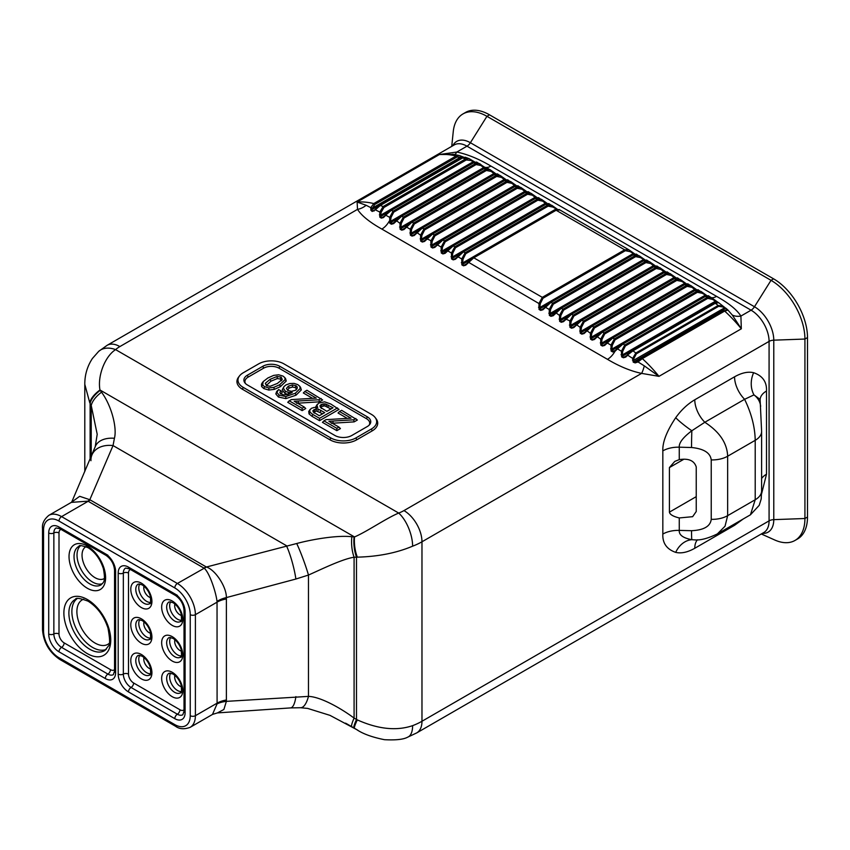 <?xml version="1.0" encoding="UTF-8"?>
<svg xmlns="http://www.w3.org/2000/svg" width="850" height="850" viewBox="0 0 850 850"><rect width="100%" height="100%" fill="white"/><g stroke="black" fill="none" stroke-linecap="round" stroke-linejoin="round"><path stroke-width="1.27" d="M357.712 730.15L329.981 715.36L307.689 708.422L300.56 707.721A25.479 8.999 -88.2 0 0 308.476 696.384L226.376 701.367A21.834 12.208 4.9 0 0 217.037 703.928L217.09 703.173L195.394 715.7L195.394 614.667A25.479 14.705 -120 0 0 177.374 583.472L61.583 516.619A25.479 14.705 -120 0 0 48.843 515.355C44.062 519.35 41.947 523.727 42.5 528.498L42.5 629.531C43.456 642.26 49.204 652.226 59.755 659.419L175.557 726.272C179.361 729.13 184.216 729.491 190.113 727.356A25.479 14.705 -120 0 0 195.394 715.7A3.644 2.104 0 0 1 190.241 715.7L190.241 614.667A21.834 12.601 -120 0 0 174.803 587.924L59.001 521.071A21.834 12.601 -120 0 0 43.562 529.986L43.562 631.008A21.834 12.601 -120 0 0 59.001 657.751L174.803 724.614A21.834 12.601 -120 0 0 190.241 715.7M300.56 707.721L290.519 707.912A25.479 7.469 -93.9 0 0 295.885 696.617M290.519 707.912L217.441 712.906L223.879 709.484L226.376 701.367L226.376 597.582A21.834 12.941 -5.1 0 0 217.037 601.418C215.773 591.271 209.217 572.178 204.17 568.246L177.374 583.472A3.644 2.104 -60 0 0 174.803 587.924M212.479 714.446L217.037 703.928M351.858 726.729A25.479 3.272 -59.7 0 1 354.089 718.101L354.089 557.228C342.422 558.971 321.247 569.372 308.476 575.046L295.885 579.031A25.479 4.048 -104.9 0 0 286.397 545.657L113.039 445.57A25.479 18.137 -156.8 0 0 92.012 454.771L92.012 454.771A25.479 18.137 -156.8 0 0 90.95 460.711M226.44 699.975A21.834 12.601 0 0 0 217.09 703.173L217.037 601.418M295.885 579.031L226.376 597.582C226.567 586.798 215.209 569.691 206.391 567.014L89.813 499.715L79.677 496.304L71.113 502.499M454.41 154.498A14.556 3.549 100.2 0 0 456.811 152.044C467.681 154.349 479.049 159.024 490.939 166.09L716.571 296.363C728.854 303.259 736.961 309.825 740.903 316.062L741.327 328.801L658.984 376.348L641.612 373.384C630.764 371.099 619.395 366.414 607.484 359.337L381.852 229.075C369.591 222.19 361.484 215.624 357.521 209.366L119.871 346.577A25.479 14.705 -120 0 0 107.132 345.312L454.24 144.914A25.479 14.705 60 0 1 466.979 146.179L751.071 310.186A25.479 14.705 60 0 1 769.08 341.392L769.08 520.859A25.479 14.705 60 0 1 763.81 532.525L416.691 732.923L407.681 737.173A25.479 11.369 -110.6 0 0 407.681 737.162A25.479 11.369 -110.6 0 0 412.622 725.645C396.578 731.117 378.144 729.194 357.329 719.897L354.089 718.101C341.711 708.783 320.96 696.809 308.476 696.384L308.476 575.046A25.479 2.295 -110.1 0 0 296.714 543.511L206.391 567.014A21.834 13.515 -54.9 0 1 204.17 568.246M119.871 346.577A32.757 18.913 0 0 0 115.6 349.616C105.06 356.267 97.336 375.902 99.971 389.991L101.511 392.201C111.531 405.514 117.236 428.017 114.421 438.271L113.039 445.57L89.813 499.715M718.622 302.728L715.317 303.259A109.172 63.028 60 0 1 718.154 305.49L723.106 306.202L727.526 309.602L732.296 315.053A14.556 11.348 151.6 0 0 740.903 316.062L751.071 310.186A7.278 4.197 120 0 0 754.471 306.744A27.296 15.757 60 0 1 773.776 340.17A7.278 4.197 180 0 0 769.08 341.392L421.972 541.79A58.225 33.617 180 0 1 412.622 546.178C396.589 552.946 378.165 556.612 357.329 557.154A25.479 13.09 -95 0 1 354.514 536.945L351.858 536.733C336.728 534.99 311.1 539.633 296.714 543.511M114.421 438.271A25.479 16.097 -159.5 0 0 95.211 446.749L71.825 501.808M89.802 499.715A21.834 11.602 -64.8 0 1 87.943 501.149L71.294 502.392L48.843 515.355M206.019 566.78A21.834 12.601 -60 0 1 203.979 568.119L87.943 501.149M101.511 392.201A25.479 12.899 152.8 0 0 91.226 405.471L97.208 434.286L95.211 446.749M84.798 471.559L84.798 384.349L89.739 402.656L91.226 405.471L91.226 456.588M356.384 729.396L345.557 723.148M346.832 723.849L354.514 728.291A25.479 2.571 -59.2 0 1 357.329 719.897M354.078 728.025A25.479 3.113 -59.3 0 1 356.49 719.514L356.49 557.09A25.479 13.196 -93.6 0 1 354.078 536.924M357.329 557.154L354.089 557.228A25.479 13.101 -93 0 1 351.858 536.733M412.622 546.178A25.479 11.369 -110.6 0 0 398.692 513.06C385.932 518.426 367.041 531.59 354.514 536.945L99.971 389.991A25.479 12.516 154.4 0 0 89.739 402.656M727.717 310.207A1.094 1.041 -70.9 0 0 727.409 310.027A1.094 1.041 -68.9 0 1 727.653 310.197L724.668 311.068L642.324 358.615A109.172 63.028 -120 0 1 658.984 376.348L644.3 365.861A14.556 3.549 -79.8 0 1 641.612 373.384L403.962 510.595A32.757 18.913 180 0 1 398.692 513.06L115.6 349.616A25.479 17.414 -131.5 0 0 98.717 351.337L92.406 358.487C87.263 366.35 84.734 374.967 84.798 384.349M100.215 390.352A25.479 12.718 153.1 0 0 90.121 403.304L90.121 459.17M239.541 375.87L238.584 377.113A18.923 10.922 0 0 0 242.484 389.289L329.97 439.811A18.923 10.922 0 0 0 356.734 439.811L372.172 430.897A18.923 10.922 0 0 0 376.061 418.71L375.105 417.467A17.871 10.317 0 0 0 371.429 414.386L283.942 363.874A17.871 10.317 0 0 0 258.666 363.874L243.217 372.789A17.871 10.317 0 0 0 239.541 375.87A17.871 10.317 0 0 0 243.217 387.377L330.714 437.888A17.871 10.317 0 0 0 355.991 437.888L371.429 428.974A17.871 10.317 0 0 0 375.105 417.467M314.128 413.121L313.926 412.282L316.243 410.954L322.692 413.759M321.289 408.467L321.002 407.416L321.938 406.428L324.732 405.864L331.011 408.956M287.502 390.256L289.117 388.057L292.517 387.037L295.258 387.6L296.267 388.673L296.066 390.044M266.273 385.549L270.906 381.204L277.291 378.569L280.394 379.026L281.212 380.811M369.166 425.117A10.922 6.301 0 0 0 366.509 418.71L279.023 368.199A10.922 6.301 0 0 0 263.585 368.199L248.136 377.113A10.922 6.301 0 0 0 245.48 383.52M331.33 423.311L354.163 421.866L357.382 420.006L341.658 410.306L339.533 411.527L351.029 418.168L326.06 419.645L323.935 420.867L336.834 428.315L338.959 427.093L328.908 421.292L353.685 419.804L355.895 418.519M323.935 420.867L322.447 422.354L336.834 430.663L340.446 428.581L338.959 427.093M339.533 411.527L338.045 413.015L347.236 418.359M308.731 411.442L310.186 409.36L308.731 411.442L309.039 413.908L312.035 416.341L312.779 414.428L310.027 412.197L309.751 410.104L311.408 408.319L314.213 407.426L317.751 407.564L316.88 405.174L317.348 404.228L315.839 406.587L316.051 408.234M312.035 416.341L319.536 420.676L339.033 409.413L330.682 403.962L324.604 401.837L318.718 403.091L315.839 406.587M296.608 403.272L319.451 401.816L322.66 399.967L306.935 390.256L304.81 391.489L316.306 398.119L291.337 399.596L289.212 400.828L302.122 408.276L304.247 407.044L294.196 401.243L318.962 399.755L321.172 398.48M289.212 400.828L287.736 402.316L302.122 410.614L305.734 408.531L304.247 407.044M304.81 391.489L303.322 392.966L312.524 398.31M280.936 394.017L282.317 392.116L280.914 390.745L279.873 392.317L280.224 393.391L283.571 394.878L287.449 394.538L292.241 392.498L288.479 392.413L285.462 391.351L283.337 388.237L283.996 386.538L282.285 389.714L284.718 393.274L288.15 394.474M276.558 391.797L275.846 393.943L278.428 397.024L285.876 398.629L296.034 395.186L301.314 389.916L300.571 387.377L299.636 386.144L300.263 388.386L295.301 393.274L285.77 396.536L279.172 395.112L276.898 392.413L278.545 389.576L280.914 390.745M263.256 381.544L267.888 377.974L273.668 375.392L278.63 374.776L282.954 376.061L284.686 377.474L285.186 379.504L279.639 384.752L273.849 387.345L268.887 387.951L264.562 386.676L262.608 384.869L263.256 381.544L262.289 382.776L261.471 384.211L261.609 386.527L263.819 388.588L268.781 390.044L274.316 389.374L280.383 386.665L286.227 381.055L285.611 378.696M487.433 168.417L484.075 168.651L401.731 216.197L393.656 223.603L391.425 224.219L389.81 223.284L389.693 217.366L385.836 215.22L383.478 217.568L381.321 218.131L379.801 217.133L379.801 212.054L375.328 209.833L372.183 211.448L370.897 210.301L370.77 207.634L366.127 205.264A14.556 11.348 -28.4 0 1 357.521 209.366L357.106 202.056L366.127 205.264M379.801 217.133A1.094 0.68 -56.1 0 1 380.332 216.665L381.204 212.213L379.801 212.054L383.116 206.55A109.172 63.028 -120 0 0 380.269 205.488L375.328 209.833L372.767 211.012L371.493 209.876L374.659 204.542L457.013 156.995L463.473 157.367M374.17 210.97L372.767 211.012L374.701 209.897M372.183 211.448A1.094 0.744 -49.4 0 1 372.767 211.012M370.897 210.301A1.094 0.754 -47.3 0 1 371.493 209.876L463.324 157.038L460.572 155.975A1.094 0.648 116 0 1 460.87 156.984L372.087 208.25L370.706 207.857M374.659 204.542A1.094 0.627 60 0 0 373.756 203.564L370.77 207.634L372.151 208.006M393.656 223.603L390.299 222.785L391.053 217.43L389.693 217.366L393.051 211.214A109.172 63.028 -120 0 0 391.351 210.311L383.371 217.079L381.841 217.653L380.332 216.665L388.408 212.001M379.865 205.509A1.094 0.627 -120 0 0 379.727 205.657L375.339 209.281M477.02 162.573L473.694 162.775A109.172 63.028 60 0 1 475.394 163.678L479.623 163.636L483.533 166.738L483.597 167.631L485.201 168.002M472.759 161.022L473.524 161.415M465.757 157.622L462.612 157.951A109.172 63.028 60 0 1 465.46 159.003L469.083 158.631L475.044 162.137M462.953 156.91L463.866 157.239M459.393 155.518L460.392 155.89A1.094 0.648 116.8 0 1 460.679 156.899M454.123 154.456L439.45 154.509A109.172 63.028 60 0 1 456.099 156.018L459.329 155.497L463.218 157.006M462.219 157.962L379.876 205.509A1.094 0.627 -120 0 1 380.269 205.488L462.612 157.951A1.094 0.627 -120 0 0 462.219 157.962L465.269 157.229L469.264 158.706M470.688 159.587A1.094 0.574 130.3 0 1 470.804 160.48L474.587 162.244M472.685 160.979A1.094 0.627 119.9 0 1 472.866 161.946L380.672 215.178L379.366 214.848M473.036 162.881A1.094 0.627 -120 0 1 473.694 162.775L391.351 210.311A1.094 0.627 -120 0 0 390.692 210.428L385.836 214.508M383.478 217.568L382.84 217.451M383.297 217.09L381.841 217.653L383.966 216.431M457.013 156.995A1.094 0.627 60 0 0 456.099 156.018L373.756 203.564A109.172 63.028 -120 0 0 357.106 202.056L439.45 154.509L456.811 152.044L466.979 146.179A7.278 4.197 120 0 0 470.39 142.726L754.471 306.744L771.024 280.33L486.944 116.312A47.94 27.678 -120 0 0 462.974 113.932A47.94 27.678 -120 0 0 453.252 131.623L451.733 146.359M761.579 493.861L766.509 474.204L766.509 391.011C766.912 381.916 762.62 375.817 753.631 372.704C748.096 371.397 741.742 372.767 734.559 376.805L694.779 399.776C687.607 404.016 681.254 409.987 675.718 417.69C666.729 431.173 662.437 442.234 662.83 450.872L662.83 534.066C662.437 543.161 666.729 549.259 675.718 552.372C681.254 553.679 687.607 552.319 694.779 548.271A21.834 12.601 60 0 1 697.436 539.803M694.779 548.271L734.559 525.3L743.293 518.936M644.3 365.861L638.031 361.941L635.205 362.897L633.229 362.153L632.666 358.413L627.736 355.194L625.738 357.096L623.379 357.765L621.648 356.883L621.403 351.22L617.482 348.882L614.89 351.433L611.607 350.551L612.351 345.185L615.049 339.841L697.393 292.304L702.27 293.271L706.499 295.768M708.741 296.193L705.383 296.459L623.039 343.995L617.482 348.882L617.334 348.203L614.89 351.433L612.733 351.985A1.094 0.627 -60 0 1 613.222 351.486L615.432 350.211M497.728 174.356L494.36 174.59L412.016 222.137L403.952 229.553L401.721 230.159L400.106 229.224L399.978 223.306L403.346 217.122L485.69 169.586L489.972 169.596L495.986 173.867M508.024 180.306L504.656 180.54L422.312 228.076L414.248 235.492L412.016 236.098L410.391 235.163L410.274 229.245L413.642 223.072L495.986 175.525L500.267 175.536L506.281 179.807M518.309 186.246L514.951 186.479L432.608 234.016L424.533 241.432L422.312 242.048L420.686 241.113L420.569 235.184L423.927 229.011L506.281 181.475L510.553 181.486L516.577 185.746M528.604 192.185L525.247 192.419L442.903 239.966L434.828 247.382L432.597 247.988L430.982 247.053L430.865 241.134L434.223 234.951L516.566 187.414L520.848 187.425L526.872 191.696M538.9 198.135L535.532 198.369L453.188 245.905L445.124 253.321L442.892 253.927L441.277 252.992L441.15 247.074L444.518 240.901L526.862 193.354L531.144 193.364L537.158 197.636M549.196 204.074L545.827 204.308L463.484 251.844L455.419 259.261L453.188 259.866L451.562 258.942L451.446 253.013L454.814 246.84L537.158 199.304L541.439 199.304L547.453 203.575M559.491 210.014L556.123 210.248L473.779 257.794L465.704 265.2L463.484 265.816L461.858 264.881L461.741 258.963L465.109 252.779L547.453 205.243L551.724 205.254L557.749 209.514M636.682 254.586L633.324 254.819L550.981 302.356L542.906 309.772L540.674 310.388L539.059 309.453L538.942 303.524L542.3 297.351L624.644 249.815L628.926 249.826L634.95 254.086M646.977 260.525L643.609 260.759L561.266 308.306L553.201 315.722L550.97 316.328L549.355 315.392L549.227 309.474L552.596 303.291L634.939 255.754L639.221 255.765L645.235 260.036M657.273 266.475L653.905 266.709L571.561 314.245L563.497 321.661L561.266 322.267L559.64 321.332L559.523 315.414L562.891 309.241L645.235 261.694L649.517 261.704L655.531 265.976M667.558 272.414L664.201 272.648L581.857 320.184L573.782 327.601L571.561 328.217L569.936 327.282L569.819 321.353L573.176 315.18L655.531 267.644L659.802 267.644L665.826 271.915M677.854 278.354L674.496 278.587L592.153 326.134L584.077 333.54L581.846 334.156L580.231 333.221L580.114 327.303L583.472 321.119L665.816 273.583L670.097 273.594L676.122 277.854M688.149 284.304L684.781 284.538L602.438 332.074L594.373 339.49L592.142 340.096L590.527 339.161L590.399 333.243L593.768 327.069L676.111 279.522L680.393 279.533L686.407 283.804M698.445 290.243L695.077 290.477L612.733 338.013L604.669 345.429L602.438 346.035L600.812 345.1L600.695 339.182L604.063 333.009L686.407 285.473L690.689 285.473L696.702 289.744M612.733 351.985L611.107 351.05L610.991 345.132L614.359 338.948L696.702 291.412L700.974 291.422L706.998 295.683M393.433 223.178L396.036 220.437L393.529 223.104M381.852 229.075A14.556 8.404 -60 0 0 389.257 221.159L390.522 221.372L483.597 167.631L480.973 165.516L476.106 164.581L393.763 212.117L391.053 217.43M480.941 164.677A1.094 0.542 135.7 0 1 481.058 164.741A1.094 0.542 135.7 0 1 480.973 165.516M383.297 217.101L390.841 210.279L473.184 162.743L476.606 162.042L485.701 167.917M704.788 294.472L704.778 294.472A1.094 0.627 121.5 0 1 704.905 295.396L611.83 349.138L610.576 348.84M691.953 286.493A1.094 0.542 135.9 0 1 692.07 286.567L694.492 288.533A1.094 0.627 121.5 0 1 694.609 289.457L696.214 289.818M673.912 276.654L673.901 276.643A1.094 0.627 121.5 0 1 674.018 277.567L675.622 277.939M663.616 270.704L663.606 270.704A1.094 0.627 121.5 0 1 663.733 271.628L665.327 272M650.781 262.724A1.094 0.542 135.9 0 1 650.898 262.788L653.321 264.754A1.094 0.627 121.5 0 1 653.438 265.689L655.042 266.05M545.254 202.364L545.243 202.364A1.094 0.627 121.5 0 1 545.36 203.288L546.964 203.649M532.408 194.384A1.094 0.542 135.9 0 1 532.525 194.448L534.947 196.414A1.094 0.627 121.5 0 1 535.064 197.349L536.669 197.71L467.447 237.681M524.663 190.485L524.652 190.474A1.094 0.627 121.5 0 1 524.769 191.399L526.373 191.771L457.151 231.731M424.618 229.904A1.094 0.627 60 0 0 423.927 229.011L422.312 228.076A1.094 0.627 -120 0 0 421.77 228.023L416.617 232.316L420.569 235.184L421.929 235.248L424.618 229.904L506.972 182.367A1.094 0.627 60 0 0 506.281 181.475L504.656 180.54A1.094 0.627 -120 0 0 504.114 180.487L507.652 179.807L514.356 184.535A1.094 0.627 121.5 0 1 514.484 185.459L516.077 185.831L446.856 225.792M504.082 178.596L504.071 178.585A1.094 0.627 121.5 0 1 504.188 179.52L505.793 179.881M491.236 170.616A1.094 0.542 135.9 0 1 491.353 170.68L493.776 172.646A1.094 0.627 121.5 0 1 493.892 173.581L495.497 173.942M486.381 170.478L491.268 171.445L493.892 173.581L400.817 227.311L401.338 223.359L404.037 218.014L486.381 170.478A1.094 0.627 60 0 0 485.69 169.586L484.075 168.651A1.094 0.627 -120 0 0 483.522 168.597L487.071 167.917L491.353 170.691A1.094 0.542 135.9 0 1 491.268 171.445M401.168 216.144A1.094 0.627 -120 0 0 401.041 216.282L396.153 220.373M401.338 223.359L399.978 223.306L396.036 220.426L401.179 216.134A1.094 0.627 -120 0 1 401.731 216.197L403.346 217.122A1.094 0.627 60 0 1 404.037 218.014M406.449 226.312L406.47 227.046L410.274 229.245L411.634 229.309L414.332 223.964A1.094 0.627 60 0 0 413.642 223.072L412.016 222.137A1.094 0.627 -120 0 0 411.326 222.232L403.814 229.043L402.22 229.67L400.594 228.735L400.817 227.311L399.564 227.024M403.952 229.553L406.321 226.376L411.474 222.084L493.818 174.537L497.367 173.867L501.649 176.63A1.094 0.542 135.9 0 1 501.553 177.395L504.188 179.52L411.113 233.251L411.634 229.309M414.332 223.964L496.676 176.417L501.553 177.395M501.532 176.556A1.094 0.542 135.9 0 1 501.649 176.619L504.071 178.585M503.965 180.636A1.094 0.627 -120 0 1 504.103 180.487L421.77 228.023A1.094 0.627 -120 0 0 421.621 228.172L414.109 234.982L412.505 235.609L410.89 234.674L411.113 233.251L409.859 232.964M414.248 235.492L416.744 232.252M506.972 182.367L511.849 183.334L514.484 185.459L421.409 239.201L421.929 235.248M511.828 182.506A1.094 0.542 135.9 0 1 511.934 182.569A1.094 0.542 135.9 0 1 511.849 183.334M434.212 234.961L432.608 234.016A1.094 0.627 -120 0 0 431.917 234.111L424.405 240.933L422.801 241.549L421.186 240.614L421.409 239.201L420.155 238.903M442.34 239.913A1.094 0.627 -120 0 0 442.212 240.061L434.701 246.872L433.096 247.488L431.471 246.553L432.225 241.188L427.051 238.935L427.029 238.191M432.225 241.188L434.913 235.843L517.257 188.307L522.144 189.274L524.769 191.399L431.694 245.14L430.451 244.843M522.123 188.445A1.094 0.542 135.9 0 1 522.229 188.509A1.094 0.542 135.9 0 1 522.144 189.274M454.803 246.851L453.188 245.905A1.094 0.627 -120 0 0 452.498 246.001L443.392 253.438L441.766 252.503L442.51 247.137L441.15 247.074L437.346 244.874L437.325 244.141M434.605 246.946L442.351 239.913A1.094 0.627 -120 0 1 442.903 239.966L444.518 240.901A1.094 0.627 60 0 1 445.209 241.793L527.553 194.246L532.44 195.213L535.064 197.349L441.989 251.079L440.736 250.792M442.51 247.137L445.209 241.793M527.553 194.246A1.094 0.627 60 0 0 526.862 193.354L525.247 192.419A1.094 0.627 -120 0 0 524.694 192.366L528.243 191.696L532.525 194.459A1.094 0.542 135.9 0 1 532.44 195.213M457.916 256.02L457.938 256.764L461.741 258.963L463.101 259.016L465.8 253.672A1.094 0.627 60 0 0 465.109 252.779L463.484 251.844A1.094 0.627 -120 0 0 462.793 251.94L455.281 258.761L453.677 259.377L452.062 258.442L452.806 253.077L451.446 253.013L447.642 250.814L447.621 250.081M444.901 252.886L452.646 245.852L534.99 198.305A1.094 0.627 -120 0 0 534.841 198.454M452.806 253.077L455.504 247.732L537.848 200.186L542.725 201.163L545.36 203.288L452.285 257.029L451.031 256.732M542.704 200.324A1.094 0.542 135.9 0 1 542.821 200.398A1.094 0.542 135.9 0 1 542.725 201.163M455.196 258.825L462.942 251.791L545.286 204.255A1.094 0.627 -120 0 0 545.137 204.404M465.8 253.672L548.144 206.136L553.021 207.102L557.249 209.599M552.999 206.274A1.094 0.542 135.9 0 1 553.106 206.337A1.094 0.542 135.9 0 1 553.021 207.102M548.144 206.136A1.094 0.627 60 0 0 547.453 205.243L545.827 204.308A1.094 0.627 -120 0 0 545.286 204.255L548.824 203.575L555.528 208.303A1.094 0.627 121.5 0 1 555.656 209.227L462.581 262.969L463.101 259.016M542.991 298.244L625.334 250.708A1.094 0.627 60 0 0 624.644 249.815L556.123 210.248A1.094 0.627 -120 0 0 555.581 210.194L473.237 257.741L468.084 262.034L538.942 303.524L540.303 303.588L542.991 298.244A1.094 0.627 60 0 0 542.3 297.351L473.779 257.794A1.094 0.627 -120 0 0 473.089 257.89L465.577 264.701L463.973 265.317L462.358 264.382L462.581 262.969L461.327 262.671M465.704 265.2L468.201 261.97M625.334 250.708L630.222 251.674L634.451 254.171M630.201 250.846A1.094 0.542 135.9 0 1 630.307 250.909A1.094 0.542 135.9 0 1 630.222 251.674M555.433 210.343A1.094 0.627 -120 0 1 555.571 210.205L559.119 209.514L628.926 249.826L632.729 252.875A1.094 0.627 121.5 0 1 632.846 253.799L539.771 307.541L540.303 303.588M550.418 302.313A1.094 0.627 -120 0 0 550.29 302.451L542.778 309.272L541.174 309.889L539.548 308.954L539.771 307.541L538.528 307.243M563.582 310.133L645.926 262.586A1.094 0.627 60 0 0 645.235 261.694L643.609 260.759A1.094 0.627 -120 0 0 643.067 260.706L560.724 308.252L555.571 312.545L559.523 315.414L560.883 315.478L563.582 310.133A1.094 0.627 60 0 0 562.891 309.241L561.266 308.306A1.094 0.627 -120 0 0 560.575 308.401L551.469 315.828L549.844 314.904L550.588 309.527L549.227 309.474L545.424 307.275L545.403 306.531M550.588 309.527L553.286 304.183L635.63 256.647L640.518 257.614L644.746 260.111M640.486 256.785A1.094 0.542 135.9 0 1 640.602 256.849A1.094 0.542 135.9 0 1 640.518 257.614M635.63 256.647A1.094 0.627 60 0 0 634.939 255.754L633.324 254.819A1.094 0.627 -120 0 0 632.772 254.766L636.321 254.086L643.025 258.814A1.094 0.627 121.5 0 1 643.142 259.749L550.067 313.48L548.813 313.193M553.201 315.722L555.698 312.481M552.521 315.594L553.063 315.212M645.926 262.586L650.803 263.553L653.438 265.689L560.362 319.419L560.883 315.478M643.067 260.706L646.616 260.036L650.898 262.799A1.094 0.542 135.9 0 1 650.803 263.553M571.009 314.203A1.094 0.627 -120 0 0 570.871 314.341L563.359 321.151L561.754 321.778L560.139 320.843L560.362 319.419L559.109 319.132M584.162 322.012L666.506 274.476A1.094 0.627 60 0 0 665.816 273.583L664.201 272.648A1.094 0.627 -120 0 0 663.659 272.595L581.304 320.131L576.162 324.434L580.114 327.303L581.474 327.356L584.162 322.012A1.094 0.627 60 0 0 583.472 321.119L581.857 320.184A1.094 0.627 -120 0 0 581.166 320.28L573.654 327.101L572.05 327.717L570.435 326.783L571.179 321.417L566.015 319.164L565.994 318.421M571.179 321.417L573.867 316.072L656.221 268.526L661.098 269.503L663.733 271.628L570.658 325.369L569.404 325.072M661.077 268.664A1.094 0.542 135.9 0 1 661.183 268.738A1.094 0.542 135.9 0 1 661.098 269.503M573.782 327.601L576.279 324.36M573.102 327.484L573.654 327.101M666.506 274.476L671.394 275.442L674.018 277.567L580.943 331.309L581.474 327.356M671.372 274.614A1.094 0.542 135.9 0 1 671.479 274.678A1.094 0.542 135.9 0 1 671.394 275.442M594.458 327.962L676.802 280.415A1.094 0.627 60 0 0 676.111 279.522L674.496 278.587A1.094 0.627 -120 0 0 673.944 278.534L591.6 326.081L586.457 330.374L590.399 333.243L591.759 333.306L594.458 327.962A1.094 0.627 60 0 0 593.768 327.069L592.153 326.134A1.094 0.627 -120 0 0 591.462 326.23L583.95 333.041L582.346 333.657L580.72 332.722L580.943 331.309L579.7 331.011M584.077 333.54L586.574 330.31M583.398 333.423L583.95 333.041M676.802 280.415L681.689 281.382L685.918 283.879M681.657 280.553A1.094 0.542 135.9 0 1 681.774 280.617A1.094 0.542 135.9 0 1 681.689 281.382M673.806 278.683A1.094 0.627 -120 0 1 673.933 278.545L677.492 277.854L684.197 282.582A1.094 0.627 121.5 0 1 684.314 283.517L591.239 337.248L591.759 333.306M604.754 333.901L687.097 286.354A1.094 0.627 60 0 0 686.407 285.473L684.781 284.538A1.094 0.627 -120 0 0 684.239 284.474L601.896 332.021L596.742 336.313L600.695 339.182L602.055 339.246L604.754 333.901A1.094 0.627 60 0 0 604.063 333.009L602.438 332.074A1.094 0.627 -120 0 0 601.747 332.169L594.235 338.98L592.641 339.607L591.016 338.672L591.239 337.248L589.985 336.961M594.373 339.49L596.87 336.249M593.693 339.362L594.235 338.98M687.097 286.354L691.974 287.332L694.609 289.457L601.534 343.198L602.055 339.246M684.091 284.623A1.094 0.627 -120 0 1 684.229 284.484L687.788 283.804L692.07 286.567A1.094 0.542 135.9 0 1 691.974 287.332M612.181 337.971A1.094 0.627 -120 0 0 612.043 338.109L604.531 344.93L602.926 345.546L601.311 344.611L601.534 343.198L600.281 342.901M612.351 345.185L610.991 345.132L607.187 342.933L607.166 342.189M702.249 292.442A1.094 0.542 135.9 0 1 702.355 292.506A1.094 0.542 135.9 0 1 702.27 293.271M723.106 306.202A1.094 0.574 131.4 0 1 723.116 306.212L724.253 307.094A1.094 0.616 124.1 0 1 724.296 307.976L726.941 309.612L726.346 310.261M704.671 296.533A1.094 0.627 -120 0 1 705.383 296.459A109.172 63.028 60 0 1 707.083 297.511L711.514 297.67L718.622 302.77M732.296 315.053L741.327 328.801A109.172 63.028 60 0 0 724.668 311.068A1.094 0.627 -120 0 0 723.903 310.856L641.559 358.402A1.094 0.627 -120 0 0 641.421 358.551L635.577 362.355L633.622 361.611L633.866 358.541L636.352 353.812L718.696 306.276L723.084 307.031L724.296 307.976L633.601 360.336L632.453 360.092M712.587 298.573A1.094 0.542 136 0 1 712.683 298.637L708.39 295.715L704.809 296.395L622.466 343.931A1.094 0.627 -120 0 1 623.039 343.995A109.172 63.028 -120 0 1 624.729 345.058L621.403 351.22L622.731 351.273L625.388 345.929L707.731 298.382L712.587 299.391L717.124 302.186M621.031 354.726L622.253 355.002L715.052 301.421A1.094 0.616 122.3 0 0 714.946 300.496L712.683 298.637A1.094 0.542 136 0 1 712.587 299.391M717.113 301.771A1.094 0.669 123 0 0 716.582 301.824L622.104 356.373L622.731 351.273M633.866 358.541L632.666 358.413L635.811 353.026A109.172 63.028 -120 0 0 632.974 350.806L625.558 356.564L623.836 357.244L622.104 356.373A1.094 0.595 -62.9 0 0 621.648 356.883M637.681 361.346L641.559 358.402A1.094 0.627 -120 0 1 642.324 358.615L638.031 361.941L637.553 361.516M614.274 351.252L622.466 343.931A1.094 0.627 -120 0 0 622.317 344.08L617.451 348.139M623.379 357.765A1.094 0.584 -63.6 0 1 623.836 357.244L626.184 355.895M625.738 357.096L625.558 356.564M625.472 356.628L632.304 350.668A1.094 0.627 -120 0 0 632.156 350.816L627.619 354.482M723.477 306.521L723.116 306.212A1.094 0.574 131.4 0 1 723.084 307.031M726.24 308.454A1.094 0.744 130.6 0 0 725.656 308.476L633.229 362.153M727.526 309.602A1.094 0.754 132.7 0 0 726.941 309.612L726.442 309.899M726.686 310.123L727.388 310.027A1.094 1.041 -70.9 0 0 727.377 310.016A1.094 1.041 -68.9 0 0 727.345 310.006L723.903 310.856M637.851 362.089L636.916 361.951L637.5 361.558M635.205 362.897L638.318 360.772M761.292 533.97L774.817 540.026A47.94 27.678 -120 0 0 794.994 540.451A47.94 27.678 -120 0 0 804.929 518.511L804.929 339.044A47.94 27.678 -120 0 0 771.024 280.33L773.606 278.842L489.515 114.824A47.94 27.678 -120 0 0 465.545 112.444L462.974 113.932M794.994 540.451L797.576 538.974A47.94 27.678 -120 0 0 807.5 517.023L807.5 337.556A47.94 27.678 -120 0 0 773.606 278.842M662.83 534.066A21.834 12.601 180 0 1 679.256 530.389C678.874 534.926 683.06 538.029 691.836 539.697L695.279 539.931C700.963 540.281 708.326 538.273 717.368 533.906L725.039 526.214L727.653 515.653A21.834 12.601 180 0 1 711.227 519.339C710.366 526.352 703.8 530.134 691.539 530.708L679.256 530.389L679.256 517.947C673.136 516.439 669.853 514.505 669.407 512.146L669.407 467.574L674.773 461.401L679.256 459.627C688.553 458.161 694.206 460.594 696.235 466.947L696.235 511.519L692.633 516.683L679.256 517.947M675.718 552.372A21.834 17.574 103.5 0 1 691.836 539.697A21.834 0.807 -88.5 0 1 691.539 530.708M675.718 417.69A21.834 3.007 -144.4 0 0 691.836 430.759C683.06 437.389 678.874 442.871 679.256 447.185L691.539 447.514C703.8 448.726 710.366 452.859 711.227 459.914L711.227 519.339M694.779 399.776A21.834 12.601 -120 0 0 704.82 422.269L691.836 430.759A21.834 0.807 91.5 0 0 691.539 447.514M734.559 376.805A21.834 12.601 -120 0 0 744.6 399.298L704.82 422.269C719.557 431.832 727.164 443.147 727.653 456.227A21.834 12.601 180 0 1 711.227 459.914M753.631 372.704A21.834 17.574 -76.5 0 0 753.971 394.889L744.6 399.298C751.442 413.419 754.981 427.093 755.214 440.321A21.834 12.601 0 0 0 761.611 431.407L760.102 399.404L753.971 394.889A21.834 17.808 -4.5 0 1 760.654 406.449M734.559 525.3A21.834 12.601 60 0 1 734.612 523.951M750.433 514.813L755.214 499.747L727.653 515.653L727.653 456.227L755.214 440.321L755.214 499.747A21.834 12.601 0 0 0 761.611 490.832L761.186 498.993L759.22 505.336L750.433 514.813L717.4 533.885M354.163 421.866L353.685 419.804M336.834 430.663L336.834 428.315M319.536 420.676L319.536 418.328L337.546 407.926M312.779 414.428L319.536 418.328M324.721 412.579L319.271 415.724L313.193 411.921L312.906 410.667L316.083 408.871L318.346 409.137L324.721 412.579M333.041 407.777L326.846 411.358L320.354 407.256L319.961 405.822L321.194 404.515L324.976 403.793L333.041 407.777M319.451 401.816L318.962 399.755M302.122 410.614L302.122 408.276M283.996 386.538L285.983 384.912L289.882 383.52L294.1 383.392L297.776 384.614L299.636 386.144M291.486 391.329L295.343 390.309L297.054 388.769L297.288 387.058L295.991 385.688L292.453 384.944L288.373 386.144L286.439 388.408L287.863 390.479L291.486 391.329M270.141 386.293L277.366 383.446L282.243 379.429L281.138 377.103L277.111 376.486L270.162 379.281L265.306 383.297L266.422 385.634L270.141 386.293M281.871 380.109L281.223 380.8M334.889 435.476L247.393 384.965A11.964 6.906 0 0 1 244.938 382.904A11.964 6.906 0 0 1 247.393 375.201L262.841 366.286A11.964 6.906 0 0 1 279.767 366.286L367.253 416.797A11.964 6.906 0 0 1 369.718 424.501A11.964 6.906 0 0 1 367.253 426.562L351.815 435.476A11.964 6.906 0 0 1 334.889 435.476M128.488 691.921A14.556 8.404 60 0 1 118.192 674.093L118.192 573.07A14.556 8.404 60 0 1 128.488 567.131L174.803 593.874A14.556 8.404 60 0 1 185.098 611.702L185.098 712.725A14.556 8.404 60 0 1 174.803 718.664L128.488 691.921A3.644 2.104 -60 0 1 131.059 687.469A10.922 6.301 60 0 1 123.335 674.093L123.335 573.07A10.922 6.301 60 0 1 125.598 568.076L129.243 568.799L175.557 595.531C180.614 599.133 183.441 604.031 184.025 610.215L184.025 711.237L182.835 714.754A10.922 6.301 60 0 1 177.374 714.213L131.059 687.469A3.644 2.104 120 0 0 133.631 683.007L179.945 709.75A7.278 4.197 -120 0 0 184.025 709.793M59.001 651.812A14.556 8.404 60 0 1 48.716 633.983L48.716 532.961A14.556 8.404 60 0 1 59.001 527.011L105.326 553.754A14.556 8.404 60 0 1 115.621 571.582L115.621 672.616A14.556 8.404 60 0 1 105.326 678.555L59.001 651.812A3.644 2.104 -60 0 1 61.583 647.36A10.922 6.301 60 0 1 53.858 633.983L53.858 532.961A10.922 6.301 60 0 1 56.121 527.956L59.755 528.679L106.08 555.422C111.137 559.024 113.964 563.911 114.548 570.095L114.548 671.128L113.358 674.634A10.922 6.301 60 0 1 107.897 674.093A3.644 2.104 120 0 0 110.468 669.641A7.278 4.197 -120 0 0 114.548 669.673M118.192 674.093A3.644 2.104 0 0 0 123.335 674.093A3.644 2.104 180 0 1 128.488 674.093A7.278 4.197 -120 0 0 133.631 683.007M118.192 573.07A3.644 2.104 0 0 0 123.335 573.07A3.644 2.104 180 0 1 128.488 573.07L128.488 674.093M128.488 567.131A3.644 2.104 120 0 0 129.243 568.799M175.557 595.531A3.644 2.104 120 0 1 174.803 593.874L177.374 595.351M185.098 611.702A3.644 2.104 180 0 1 184.025 610.215M185.098 712.725A3.644 2.104 180 0 1 184.025 711.237M174.803 718.664A3.644 2.104 -60 0 1 177.374 714.213A3.644 2.104 120 0 0 179.945 709.75M130.496 569.521A7.278 4.197 -120 0 0 128.488 573.07M141.355 678.874A14.939 8.627 60 0 1 130.783 660.567A14.939 8.627 60 0 1 141.355 654.468A14.939 8.627 60 0 1 151.916 672.764A14.939 8.627 60 0 1 141.355 678.874M141.355 643.216A14.939 8.627 60 0 1 130.783 624.909A14.939 8.627 60 0 1 141.355 618.811A14.939 8.627 60 0 1 151.916 637.117A14.939 8.627 60 0 1 141.355 643.216M141.355 607.559A14.939 8.627 60 0 1 130.783 589.252A14.939 8.627 60 0 1 141.355 583.153A14.939 8.627 60 0 1 151.916 601.46A14.939 8.627 60 0 1 141.355 607.559M172.231 625.388A14.939 8.627 60 0 1 161.659 607.081A14.939 8.627 60 0 1 172.231 600.982A14.939 8.627 60 0 1 182.792 619.289A14.939 8.627 60 0 1 172.231 625.388M172.231 661.045A14.939 8.627 60 0 1 161.659 642.738A14.939 8.627 60 0 1 172.231 636.639A14.939 8.627 60 0 1 182.792 654.936A14.939 8.627 60 0 1 172.231 661.045M172.231 696.702A14.939 8.627 60 0 1 161.659 678.396A14.939 8.627 60 0 1 172.231 672.297A14.939 8.627 60 0 1 182.792 690.593A14.939 8.627 60 0 1 172.231 696.702M61.019 529.412A7.278 4.197 -120 0 0 59.001 532.961L59.001 633.983A7.278 4.197 -120 0 0 64.154 642.898L110.468 669.641M87.316 653.618A33.139 19.136 60 0 1 63.877 613.031A33.139 19.136 60 0 1 87.316 599.494A33.139 19.136 60 0 1 110.744 640.082A33.139 19.136 60 0 1 87.316 653.618M87.316 588.242A25.861 14.928 60 0 1 69.031 556.569A25.861 14.928 60 0 1 87.316 546.008A25.861 14.928 60 0 1 105.602 577.681A25.861 14.928 60 0 1 87.316 588.242M89.749 649.241A29.506 17.032 60 0 1 70.327 622.742A29.506 17.032 60 0 1 75.554 599.303L75.554 599.303C75.639 597.539 79.804 598.156 88.06 601.162C97.24 606.932 103.891 615.91 108.003 628.107C109.99 639.094 110.128 645.065 108.386 646.032L105.039 650.367A29.506 17.032 60 0 1 89.749 649.241M106.229 649.379A29.293 16.915 60 0 1 92.597 647.424A29.293 16.915 60 0 1 73.727 622.497A29.293 16.915 60 0 1 76.999 598.761M109.204 643.365A25.659 14.811 60 0 1 95.03 643.046A25.659 14.811 60 0 1 77.913 619.14A25.659 14.811 60 0 1 83.704 599.197M104.391 578.489A18.381 10.614 60 0 1 95.03 577.681A18.381 10.614 60 0 1 82.981 561.319A18.381 10.614 60 0 1 86.02 546.656M150.62 668.929A7.459 4.314 60 0 1 149.069 668.302A7.459 4.314 60 0 1 144.022 657.507M150.62 633.271A7.459 4.314 60 0 1 149.069 632.644A7.459 4.314 60 0 1 144.022 621.849M150.62 597.624A7.459 4.314 60 0 1 149.069 596.997A7.459 4.314 60 0 1 144.022 586.192M181.496 615.442A7.459 4.314 60 0 1 179.945 614.826A7.459 4.314 60 0 1 174.909 604.021M181.496 651.1A7.459 4.314 60 0 1 179.945 650.473A7.459 4.314 60 0 1 174.909 639.678M181.496 686.758A7.459 4.314 60 0 1 179.945 686.131A7.459 4.314 60 0 1 174.909 675.336M102.393 583.706A22.015 12.708 60 0 1 92.597 582.059A22.015 12.708 60 0 1 78.54 563.699A22.015 12.708 60 0 1 80.495 545.774M101.267 584.715L101.267 584.715A22.228 12.835 60 0 1 89.749 583.865A22.228 12.835 60 0 1 75.119 563.911A22.228 12.835 60 0 1 79.061 546.253L79.061 546.253C78.891 544.988 81.887 545.466 88.06 547.676C95.136 552.128 100.236 559.098 103.36 568.576C106.197 583.653 102.669 582.261 101.267 584.715M150.471 673.742A11.103 6.407 60 0 1 146.636 672.679A11.103 6.407 60 0 1 139.782 655.233M149.653 674.932L149.653 674.932A11.305 6.534 60 0 1 143.788 674.496A11.305 6.534 60 0 1 136.34 664.339A11.305 6.534 60 0 1 138.348 655.35L142.099 656.136C146.115 658.856 148.824 662.575 150.227 667.303C150.886 673.37 150.694 675.909 149.653 674.932M150.471 638.084A11.103 6.407 60 0 1 146.636 637.022A11.103 6.407 60 0 1 139.782 619.576M149.653 639.274L149.653 639.274A11.305 6.534 60 0 1 143.788 638.839A11.305 6.534 60 0 1 136.34 628.681A11.305 6.534 60 0 1 138.348 619.692L142.099 620.479C146.115 623.199 148.824 626.918 150.227 631.646C150.886 637.713 150.694 640.252 149.653 639.274M150.471 602.427A11.103 6.407 60 0 1 146.636 601.364A11.103 6.407 60 0 1 139.782 583.918M149.653 603.617L149.653 603.617A11.305 6.534 60 0 1 143.788 603.181A11.305 6.534 60 0 1 136.34 593.024A11.305 6.534 60 0 1 138.348 584.035L142.099 584.821C146.115 587.541 148.824 591.271 150.227 595.988C150.886 602.066 150.694 604.605 149.653 603.617M181.347 620.256A11.103 6.407 60 0 1 177.512 619.193A11.103 6.407 60 0 1 170.669 601.747M180.529 621.446L180.529 621.446A11.305 6.534 60 0 1 174.664 621.01A11.305 6.534 60 0 1 167.227 610.852A11.305 6.534 60 0 1 169.224 601.864L172.986 602.65C176.991 605.37 179.701 609.089 181.114 613.817C181.762 619.884 181.571 622.434 180.529 621.446M181.347 655.913A11.103 6.407 60 0 1 177.512 654.851A11.103 6.407 60 0 1 170.669 637.404M180.529 657.103L180.529 657.103A11.305 6.534 60 0 1 174.664 656.668A11.305 6.534 60 0 1 167.227 646.51A11.305 6.534 60 0 1 169.224 637.521L172.986 638.308C176.991 641.028 179.701 644.746 181.114 649.474C181.762 655.541 181.571 658.081 180.529 657.103M181.347 691.571A11.103 6.407 60 0 1 177.512 690.508A11.103 6.407 60 0 1 170.669 673.062M180.529 692.75L180.529 692.75A11.305 6.534 60 0 1 174.664 692.325A11.305 6.534 60 0 1 167.227 682.168A11.305 6.534 60 0 1 169.224 673.179L172.986 673.965C176.991 676.685 179.701 680.404 181.114 685.132C181.762 691.199 181.571 693.738 180.529 692.75M115.621 672.616A3.644 2.104 180 0 1 114.548 671.128M105.326 678.555A3.644 2.104 -60 0 1 107.897 674.093L61.583 647.36A3.644 2.104 120 0 0 64.154 642.898M48.716 633.983A3.644 2.104 0 0 0 53.858 633.983A3.644 2.104 180 0 1 59.001 633.983M48.716 532.961A3.644 2.104 0 0 0 53.858 532.961A3.644 2.104 180 0 1 59.001 532.961M59.001 527.011A3.644 2.104 120 0 0 59.755 528.679M106.08 555.422A3.644 2.104 120 0 1 105.326 553.754L107.897 555.241M115.621 571.582A3.644 2.104 180 0 1 114.548 570.095M43.562 631.008A3.644 2.104 180 0 1 42.5 629.531M59.001 657.751A3.644 2.104 120 0 0 59.755 659.419M174.803 724.614A3.644 2.104 120 0 0 175.557 726.272M190.241 614.667A3.644 2.104 0 0 0 195.394 614.667L217.09 602.14A21.834 12.601 -0 0 1 226.44 598.952M59.001 521.071A3.644 2.104 -60 0 1 61.583 516.619L88.177 501.256A21.834 12.601 -60 0 0 90.217 499.928M43.562 529.986A3.644 2.104 180 0 1 42.5 528.498M403.962 510.595A25.479 14.705 -120 0 1 421.972 541.79L421.972 721.268A58.225 33.617 180 0 1 412.622 725.645M483.692 166.834A14.556 8.404 120 0 0 490.939 166.09M381.204 212.213L383.924 207.496A1.094 0.627 60 0 0 383.116 206.55L465.46 159.003A1.094 0.627 60 0 1 466.267 159.959L470.804 160.48M393.763 212.117A1.094 0.627 60 0 0 393.051 211.214L475.394 163.678A1.094 0.627 60 0 1 476.106 164.581M383.924 207.496L466.267 159.959M416.691 732.923A25.479 14.705 -120 0 0 421.972 721.268L769.08 520.859A7.278 4.197 180 0 1 773.776 519.637A27.296 15.757 60 0 1 762.312 533.386M807.5 337.556L804.929 339.044L773.776 340.17L773.776 519.637L804.929 518.511L807.5 517.023M614.89 351.433A14.556 8.404 -60 0 1 607.484 359.337M391.425 224.219A1.094 0.627 -60 0 1 391.924 223.72L394.124 222.445M389.81 223.284A1.094 0.627 -60 0 1 390.299 222.785L401.721 216.197M711.652 297.755A14.556 8.404 120 0 0 716.571 296.363M493.818 174.537A1.094 0.627 -120 0 1 494.36 174.59L495.986 175.525A1.094 0.627 60 0 1 496.676 176.417M514.261 186.575A1.094 0.627 -120 0 1 514.951 186.479L516.566 187.414A1.094 0.627 60 0 1 517.257 188.307M545.243 202.364L538.539 197.636L534.99 198.316A1.094 0.627 -120 0 1 535.532 198.369L537.158 199.304A1.094 0.627 60 0 1 537.848 200.186M663.606 270.704L656.901 265.976L653.363 266.656A1.094 0.627 -120 0 1 653.905 266.709L655.531 267.644A1.094 0.627 60 0 1 656.221 268.526M704.778 294.472L698.073 289.744L694.535 290.424A1.094 0.627 -120 0 1 695.077 290.477L696.702 291.412A1.094 0.627 60 0 1 697.393 292.304M553.286 304.183A1.094 0.627 60 0 0 552.596 303.291L550.981 302.356A1.094 0.627 -120 0 0 550.428 302.303L542.226 309.655M573.867 316.072A1.094 0.627 60 0 0 573.176 315.18L571.561 314.245A1.094 0.627 -120 0 0 571.019 314.192L562.817 321.534M615.049 339.841A1.094 0.627 60 0 0 614.359 338.948L612.733 338.013A1.094 0.627 -120 0 0 612.191 337.96L603.989 345.302M400.106 229.224A1.094 0.627 -60 0 1 400.594 228.735L412.006 222.137M426.275 213.903L495.465 173.952M401.721 230.159A1.094 0.627 -60 0 1 402.22 229.67L404.419 228.395M412.016 236.098A1.094 0.627 -60 0 1 412.505 235.609L414.715 234.334M410.391 235.163A1.094 0.627 -60 0 1 410.89 234.674L422.301 228.087M436.571 219.852L505.761 179.903M422.312 242.048A1.094 0.627 -60 0 1 422.801 241.549L425.011 240.274M420.686 241.113A1.094 0.627 -60 0 1 421.186 240.614L432.597 234.026M434.223 234.951A1.094 0.627 60 0 1 434.913 235.843M432.597 247.988A1.094 0.627 -60 0 1 433.096 247.488L435.296 246.224M430.982 247.053A1.094 0.627 -60 0 1 431.471 246.553L442.892 239.966M442.892 253.927A1.094 0.627 -60 0 1 443.392 253.438L445.591 252.163M441.277 252.992A1.094 0.627 -60 0 1 441.766 252.503L453.178 245.916M454.814 246.84A1.094 0.627 60 0 1 455.504 247.732M453.188 259.866A1.094 0.627 -60 0 1 453.677 259.377L455.887 258.102M451.562 258.942A1.094 0.627 -60 0 1 452.062 258.442L463.473 251.855M477.743 243.621L546.933 203.671M463.484 265.816A1.094 0.627 -60 0 1 463.973 265.317L466.183 264.053M461.858 264.881A1.094 0.627 -60 0 1 462.358 264.382L473.769 257.794M488.027 249.56L557.228 209.61M550.428 302.303L632.772 254.766A1.094 0.627 -120 0 0 632.634 254.915M540.674 310.388A1.094 0.627 -60 0 1 541.174 309.889L543.373 308.614M539.059 309.453A1.094 0.627 -60 0 1 539.548 308.954L550.959 302.366M550.97 316.328A1.094 0.627 -60 0 1 551.469 315.839L553.669 314.564M549.355 315.392A1.094 0.627 -60 0 1 549.844 314.904L561.255 308.316M561.266 322.267A1.094 0.627 -60 0 1 561.754 321.778L563.964 320.503M559.64 321.332A1.094 0.627 -60 0 1 560.139 320.843L571.551 314.256M673.901 276.643L667.197 271.915L663.659 272.595A1.094 0.627 -120 0 0 663.51 272.744M571.561 328.217A1.094 0.627 -60 0 1 572.05 327.717L574.26 326.442M569.936 327.282A1.094 0.627 -60 0 1 570.435 326.783L581.846 320.195M581.846 334.156A1.094 0.627 -60 0 1 582.346 333.657L584.545 332.392M580.231 333.221A1.094 0.627 -60 0 1 580.72 332.722L592.131 326.134M592.142 340.096A1.094 0.627 -60 0 1 592.641 339.607L594.841 338.332M590.527 339.161A1.094 0.627 -60 0 1 591.016 338.672L602.427 332.084M602.438 346.035A1.094 0.627 -60 0 1 602.926 345.546L605.136 344.271M600.812 345.1A1.094 0.627 -60 0 1 601.311 344.611L612.722 338.024M625.388 345.929A1.094 0.627 60 0 0 624.729 345.058L707.083 297.511A1.094 0.627 60 0 1 707.731 298.382M636.352 353.812A1.094 0.627 60 0 0 635.811 353.026L718.154 305.49A1.094 0.627 60 0 1 718.696 306.276M718.452 302.526L714.648 303.131A1.094 0.627 -120 0 1 715.317 303.259L632.974 350.806A1.094 0.627 -120 0 0 632.304 350.668L714.648 303.131A1.094 0.627 -120 0 0 714.499 303.269M619.841 345.801L611.607 350.551A1.094 0.627 -60 0 0 611.107 351.05M415.979 207.963L485.18 168.013M452.752 145.775A27.296 15.757 60 0 1 470.39 142.726L486.944 116.312L489.515 114.824M679.256 459.627L679.256 447.185A21.834 12.601 180 0 0 662.83 450.872M696.235 496.655L669.407 512.146M683.952 459.181L669.407 467.574M766.509 391.011A21.834 12.601 -0 0 0 760.123 399.691M766.509 474.204A21.834 12.601 0 0 0 761.611 478.539M333.03 423.226L332.913 421.132M309.039 413.908L310.027 412.197M320.078 412.25L320.822 410.337M317.847 411.156L318.346 409.137M316.243 410.954L316.083 408.871M314.787 411.421L314.043 409.509M313.926 412.282L312.906 410.667M327.813 407.108L328.557 405.195M326.251 406.289L326.846 404.303M324.732 405.864L324.976 403.793M323.372 405.918L323.074 403.846M321.938 406.428L321.194 404.515M321.002 407.416L319.961 405.822M298.318 403.176L298.201 401.094M301.314 389.916L300.263 388.386M296.034 395.186L295.301 393.274M285.876 398.629L285.77 396.536M278.428 397.024L279.172 395.112M275.846 393.943L276.898 392.413M280.925 393.826L279.873 392.317M288.171 394.336L288.479 392.413M284.718 393.274L285.462 391.351M282.285 389.714L283.337 388.237M296.267 388.673L297.288 387.058M295.258 387.6L295.991 385.688M292.517 387.037L292.453 384.944M289.117 388.057L288.373 386.144M287.491 389.916L286.439 388.408M286.227 381.055L285.186 379.504M280.383 386.665L279.639 384.752M274.316 389.374L273.849 387.345M268.781 390.044L268.887 387.951M263.819 388.588L264.562 386.676M261.609 386.527L262.608 384.869M261.471 384.211L262.491 382.851M280.394 379.026L281.138 377.103M277.291 378.569L277.111 376.486M270.906 381.204L270.162 379.281M266.337 384.891L265.306 383.297M366.509 418.71L367.253 416.797M279.023 368.199L279.767 366.286M263.585 368.199L262.841 366.286M248.136 377.113L247.393 375.201M242.484 389.289L243.217 387.377M329.97 439.811L330.714 437.888M372.172 430.897L371.429 428.974M356.734 439.811L355.991 437.888M217.441 712.906L212.564 714.393L190.113 727.356M407.671 737.173C403.559 739.457 395.824 740.297 384.476 739.691C372.034 737.205 362.674 733.773 356.394 729.396M107.132 345.312L98.717 351.337M379.876 205.509L373.628 210.885M452.625 154.232L459.436 155.529M473.567 161.436L469.104 158.642M423.853 241.315L432.055 233.962L514.409 186.426L517.947 185.746L524.652 190.474M483.522 168.597L401.179 216.134M524.694 192.366L442.351 239.913M653.363 266.656L571.019 314.192M694.535 290.424L612.191 337.96M722.936 306.064L718.441 302.515M761.611 490.832L761.611 431.407M276.516 391.839L277.472 390.607M285.632 378.717L284.686 377.474"/></g></svg>
